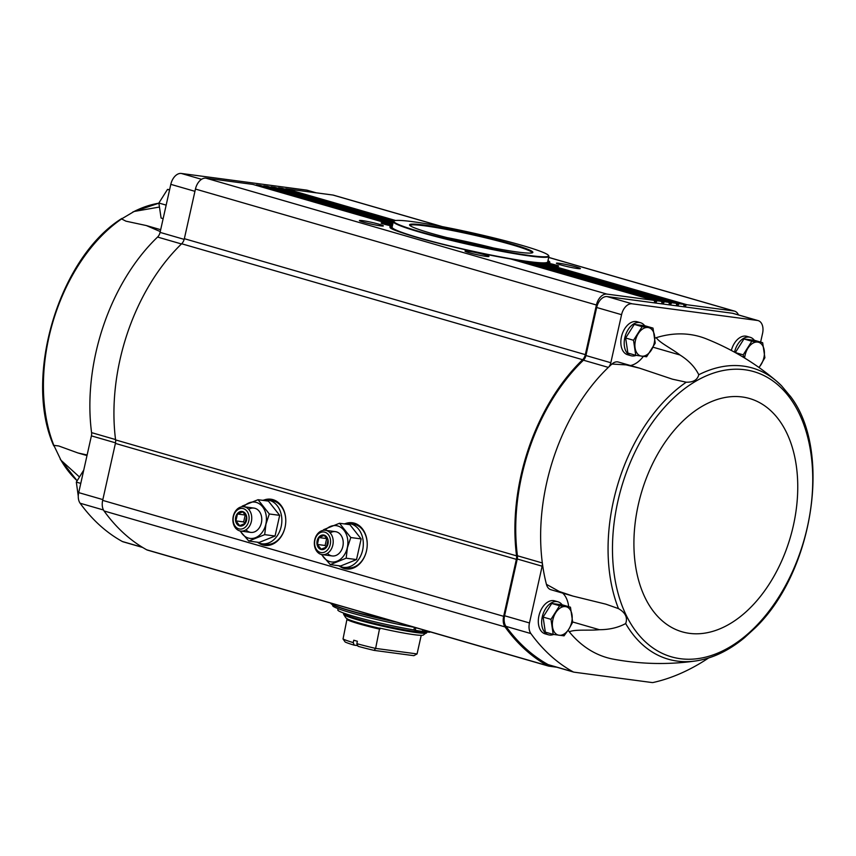 <?xml version="1.0" encoding="UTF-8"?>
<svg xmlns="http://www.w3.org/2000/svg" width="856" height="856" viewBox="0 0 856 856"><rect width="100%" height="100%" fill="white"/><g stroke="black" fill="none" stroke-linecap="round" stroke-linejoin="round"><path stroke-width="1.28" d="M569.283 631.814C575.093 629.16 588.575 630.776 599.414 629.706C609.397 629.684 618.15 627.63 625.672 623.553A151.555 97.017 106.1 0 0 695.832 660.939C668.408 664.855 640.951 664.277 613.485 659.195A167.091 106.957 -73.9 0 1 569.283 631.814A12.262 7.854 -73.9 0 1 568.223 630.091M698.774 374.735C695.008 367.085 688.748 360.504 679.985 354.994C671.628 348.499 659.602 342.785 656.252 337.671A167.091 106.957 -73.9 0 1 706.125 338.783C732.073 349.152 755.591 363.308 776.692 381.262A151.555 97.017 106.1 0 0 698.774 374.735C697.48 379.882 693.307 382.375 686.234 382.204A151.555 97.017 106.1 0 0 613.517 500.728A151.555 97.017 106.1 0 0 618.492 608.627L605.941 604.186L573.006 596.108L559.3 591.496L546.428 584.327A167.091 106.957 -73.9 0 1 542.33 562.97A6.741 4.323 -73.9 0 1 542.148 566.201L517.259 559L504.58 615.764A12.262 7.854 -73.9 0 0 505.992 626.367A263.669 168.782 -73.9 0 0 548.182 664.63A7.362 4.708 -73.9 0 0 548.803 664.898A7.362 4.708 -73.9 0 0 549.252 664.994M548.461 634.799L545.111 633.836A17.174 10.989 -73.9 0 1 538.916 615.881A17.174 10.989 -73.9 0 1 554.645 600.848L557.994 601.811A17.174 10.989 106.1 0 0 542.265 616.855A17.174 10.989 106.1 0 0 548.461 634.799A17.174 10.989 106.1 0 0 553.597 634.457M708.543 658.007A263.669 168.782 -73.9 0 1 653.192 682.489A7.362 4.708 -73.9 0 1 652.037 682.542L574.141 672.185A7.362 4.708 -73.9 0 1 573.702 672.099A7.362 4.708 -73.9 0 1 573.071 671.832A263.669 168.782 -73.9 0 1 530.88 633.568A12.262 7.854 -73.9 0 1 529.468 622.954L542.148 566.201M562.702 593.122A28.205 18.051 -73.9 0 1 568.684 606.679M573.006 596.108L550.868 589.709A12.262 7.854 -73.9 0 1 546.428 584.327M760.62 342.09L762.557 333.433A12.262 7.854 -73.9 0 0 758.127 320.604A12.262 7.854 -73.9 0 0 757.389 320.454L632.06 303.794A12.262 7.854 -73.9 0 0 621.563 314.687L610.82 362.73A6.741 4.323 -73.9 0 1 608.338 367.395A167.091 106.957 -73.9 0 0 542.33 562.97L517.431 555.769A6.741 4.323 -73.9 0 1 517.259 559M517.431 555.769A167.091 106.957 -73.9 0 1 583.439 360.194A6.741 4.323 -73.9 0 0 585.932 355.529L596.675 307.486A12.262 7.854 -73.9 0 1 607.172 296.593L655.15 302.971A1.23 0.781 -73.9 0 1 654.605 302.286L654.444 301.194A1.53 0.984 -73.9 0 0 653.856 300.349A1.53 0.984 -73.9 0 0 653.759 300.328L606.925 294.1A12.262 7.854 -73.9 0 0 596.418 305.004L585.322 354.641A7.362 4.708 -73.9 0 1 582.626 359.702A168.322 107.749 -73.9 0 0 516.564 555.854A7.362 4.708 -73.9 0 1 516.371 559.353L503.649 616.32A12.262 7.854 -73.9 0 0 505.051 626.902A264.9 169.563 -73.9 0 0 547.647 665.722A9.812 6.281 -73.9 0 0 548.482 666.075A9.812 6.281 -73.9 0 0 549.081 666.193L556.892 667.231M683.944 305.966L685.335 306.373L685.966 305.378A1.53 0.984 -73.9 0 1 686.983 304.747L733.817 310.974A12.262 7.854 -73.9 0 1 734.555 311.124A12.262 7.854 -73.9 0 1 738.461 314.922M685.335 306.373A1.23 0.781 -73.9 0 1 684.522 306.876L732.501 313.253A12.262 7.854 -73.9 0 1 733.239 313.414L758.127 320.604M677.995 305.399A1.23 0.781 -73.9 0 1 677.182 305.902L684.522 306.876A1.23 0.781 -73.9 0 1 683.976 306.191L683.816 305.089A1.53 0.984 -73.9 0 0 683.227 304.255A1.53 0.984 -73.9 0 0 683.131 304.233L679.632 303.773A1.53 0.984 -73.9 0 0 678.615 304.404L677.995 305.399L676.604 304.993M670.644 304.415A1.23 0.781 -73.9 0 1 669.841 304.929L677.182 305.902A1.23 0.781 -73.9 0 1 676.636 305.218L676.475 304.115A1.53 0.984 -73.9 0 0 675.887 303.281A1.53 0.984 -73.9 0 0 675.791 303.259L672.292 302.799A1.53 0.984 -73.9 0 0 671.275 303.431L670.644 304.415L669.264 304.019M663.304 303.441A1.23 0.781 -73.9 0 1 662.49 303.955L669.841 304.929A1.23 0.781 -73.9 0 1 669.296 304.244L669.125 303.142A1.53 0.984 -73.9 0 0 668.536 302.307A1.53 0.984 -73.9 0 0 668.45 302.286L664.952 301.815A1.53 0.984 -73.9 0 0 663.935 302.446L663.304 303.441L661.913 303.045M79.212 476.749L61.022 460.282L53.842 445.355L58.722 445.965L77.982 452.974L87.119 454.985M160.254 231.58L146.355 225.556L125.928 221.169L121.584 218.933L134.125 211.464L159.13 207.099M123.382 541.848A7.362 4.708 -73.9 0 1 122.943 541.762A7.362 4.708 -73.9 0 1 122.312 541.495A263.669 168.782 -73.9 0 1 80.122 503.232A12.262 7.854 -73.9 0 1 78.709 492.617L91.399 435.865A6.741 4.323 -73.9 0 0 91.571 432.633A167.091 106.957 -73.9 0 1 157.579 237.059L181.451 243.96M285.198 189.165A1.53 0.984 -73.9 0 1 286 188.812L332.845 195.029A12.262 7.854 -73.9 0 1 333.583 195.189L442.327 226.626M548.482 666.075L147.51 550.13A9.812 6.281 -73.9 0 1 146.676 549.787A264.9 169.563 -73.9 0 1 104.068 510.968A12.262 7.854 -73.9 0 1 102.667 500.375L115.4 443.419L516.371 559.353M252.969 184.447A1.53 0.984 -73.9 0 0 252.884 184.415A1.53 0.984 -73.9 0 0 252.788 184.393L205.954 178.166A12.262 7.854 -73.9 0 0 195.446 189.058L184.35 238.696A7.362 4.708 -73.9 0 1 181.654 243.767A168.322 107.749 -73.9 0 0 115.592 439.909A7.362 4.708 -73.9 0 1 115.4 443.419M277.858 188.192A1.53 0.984 -73.9 0 1 278.66 187.828L282.159 188.299A1.53 0.984 -73.9 0 1 282.255 188.32A1.53 0.984 -73.9 0 1 282.341 188.352M270.517 187.218A1.53 0.984 -73.9 0 1 271.32 186.854L274.819 187.325A1.53 0.984 -73.9 0 1 274.915 187.336A1.53 0.984 -73.9 0 1 275.001 187.368M263.166 186.234A1.53 0.984 -73.9 0 1 263.98 185.88L267.479 186.341A1.53 0.984 -73.9 0 1 267.564 186.362A1.53 0.984 -73.9 0 1 267.65 186.394M388.988 224.647L386.634 224.336L388.924 224.925M392.53 225.203L382.268 223.298L392.369 225.941M551.564 264.354L549.21 264.044L551.499 264.632M555.951 265.809L557.491 265.831L551.275 263.958L544.844 263.006L555.951 265.809M653.856 300.349L510.679 258.951C460.496 250.594 385.874 229.954 390.208 227.14A81.555 6.003 12.6 0 1 392.016 226.337L391.599 225.909A81.919 6.035 12.6 0 0 423.388 239.263A81.919 6.035 12.6 0 0 510.615 258.94L653.759 300.328M686.983 304.747L543.827 263.359A81.919 6.035 12.6 0 0 545.015 263.381L544.844 263.659M255.826 185.26A1.53 0.984 -73.9 0 1 256.629 184.907L260.128 185.367A1.53 0.984 -73.9 0 1 260.224 185.388A1.53 0.984 -73.9 0 1 260.31 185.42M655.963 302.468A1.23 0.781 -73.9 0 1 655.15 302.971L662.49 303.955A1.23 0.781 -73.9 0 1 661.945 303.259L661.784 302.168A1.53 0.984 -73.9 0 0 661.196 301.323A1.53 0.984 -73.9 0 0 661.1 301.312L657.601 300.841A1.53 0.984 -73.9 0 0 656.595 301.473L655.963 302.468L654.572 302.061M514.563 259.967L657.601 300.841M520.148 260.545L515.751 259.828A81.919 6.035 12.6 0 0 520.127 260.545L661.1 301.312M668.45 302.286L528.387 261.786A81.919 6.035 12.6 0 1 524.6 261.24L664.952 301.815M672.292 302.799L532.229 262.3A81.919 6.035 12.6 0 0 535.439 262.674L675.791 303.259M679.632 303.773L538.659 263.006A81.919 6.035 12.6 0 0 541.281 263.22L541.366 263.53M545.015 263.381A7.661 0.567 12.6 0 0 556.828 266.055A7.661 0.567 12.6 0 0 558.626 266.13A7.661 0.567 12.6 0 0 548.172 263.231A81.919 6.035 12.6 0 0 547.979 260.599M577.436 268.527A12.262 0.899 12.6 0 0 580.304 268.645A12.262 0.899 12.6 0 0 568.577 265.028A12.262 0.899 12.6 0 0 556.432 263.306A12.262 0.899 12.6 0 0 564.521 265.927A12.262 0.899 12.6 0 0 577.436 268.527M263.819 500.107A23.305 17.816 97.6 0 1 270.924 499.209A23.305 17.816 97.6 0 1 285.048 527.275A23.305 17.816 97.6 0 1 264.782 545.4A23.305 17.816 97.6 0 1 258.159 542.672M345.278 523.658A23.305 17.816 97.6 0 1 352.383 522.759A23.305 17.816 97.6 0 1 366.507 550.825A23.305 17.816 97.6 0 1 346.241 568.951A23.305 17.816 97.6 0 1 339.618 566.233M392.551 225.107A7.661 0.567 12.6 0 0 384.783 223.373A7.661 0.567 12.6 0 0 381.123 223.084A7.661 0.567 12.6 0 0 391.599 225.909M486.037 256.383A12.262 0.899 12.6 0 0 488.915 256.49A12.262 0.899 12.6 0 0 477.188 252.884A12.262 0.899 12.6 0 0 465.043 251.161A12.262 0.899 12.6 0 0 473.133 253.783A12.262 0.899 12.6 0 0 486.037 256.383M380.439 225.845A12.262 0.899 12.6 0 0 383.306 225.963A12.262 0.899 12.6 0 0 371.579 222.346A12.262 0.899 12.6 0 0 359.434 220.623A12.262 0.899 12.6 0 0 367.534 223.245A12.262 0.899 12.6 0 0 380.439 225.845M570.246 267.243A10.604 0.781 12.6 0 0 566.126 266.323M373.259 224.561A10.604 0.781 12.6 0 0 369.129 223.63M478.857 255.088A10.604 0.781 12.6 0 0 474.738 254.168M547.583 263.52L548.172 263.231M157.579 237.059A6.741 4.323 -73.9 0 0 160.072 232.393L170.804 184.35A12.262 7.854 -73.9 0 1 181.311 173.458L306.641 190.118A12.262 7.854 -73.9 0 1 307.379 190.278L316.164 192.814M631 355.721L627.651 354.748A17.174 10.989 -73.9 0 1 621.456 336.793A17.174 10.989 -73.9 0 1 637.196 321.76L640.545 322.733A17.174 10.989 106.1 0 0 624.805 337.767A17.174 10.989 106.1 0 0 631 355.721A17.174 10.989 106.1 0 0 636.147 355.368M731.345 350.457A17.174 10.989 -73.9 0 1 746.86 336.344L750.209 337.307A17.174 10.989 106.1 0 0 734.512 352.169M583.439 360.194L608.338 367.395A167.091 106.957 -73.9 0 1 611.922 364.046A12.262 7.854 -73.9 0 1 618.374 362.035L639.635 368.187L626.111 364.881L611.922 364.046M643.348 356.385A28.205 18.051 -73.9 0 1 630.498 365.544M654.883 338.248A12.262 7.854 -73.9 0 1 656.252 337.671M169.541 190.011L167.498 189.422L158.863 203.022L161.089 218.066L163.143 218.655M166.16 205.13L158.863 203.022M169.616 189.657L167.498 189.422M80.774 483.394L76.323 482.11L78.228 495.849M83.76 470.051L76.323 482.11M686.234 382.204L672.495 379.197L639.635 368.187M625.672 623.553C627.844 617.625 625.447 612.65 618.492 608.627M790.109 395.943C832.407 450.053 813.489 572.043 755.11 627.972L744.581 637.634C728.905 650.624 712.652 658.382 695.832 660.939M781.485 385.724L776.692 381.262A151.555 97.017 106.1 0 1 781.485 385.724L790.067 396.007M562.167 604.86A17.174 10.989 106.1 0 0 557.994 601.811M547.562 610.028A13.664 8.753 106.1 0 0 546.759 611.302M553.201 634.403L545.326 632.124L543.1 617.08L551.724 603.469L562.585 604.914L570.46 607.193L559.599 605.748L550.975 619.348L553.201 634.403L564.051 635.837L568.823 629.171L572.685 622.237L570.46 607.193M754.382 340.356A17.174 10.989 106.1 0 0 750.209 337.307M739.777 345.524A13.664 8.753 106.1 0 0 738.974 346.787M735.315 352.608L743.939 338.965L754.789 340.41L762.664 342.689L751.814 341.244L743.19 354.844L743.821 357.53M644.718 325.772A17.174 10.989 106.1 0 0 640.545 322.733M630.112 330.94A13.664 8.753 106.1 0 0 629.31 332.214M635.751 355.315L627.865 353.036L625.64 337.992L634.275 324.392L645.124 325.826L653 328.105L642.15 326.66L633.526 340.271L635.751 355.315L646.601 356.759L655.225 343.149L653 328.105M625.64 337.992L633.526 340.271M634.275 324.392L642.15 326.66M735.304 352.565L743.19 354.844M743.939 338.965L751.814 341.244M759.09 367.556L764.89 357.733L762.664 342.689M543.1 617.08L550.975 619.348M551.724 603.469L559.599 605.748M635.088 347.921A14.713 9.416 106.1 0 0 641.625 356.16A14.713 9.416 106.1 0 0 651.363 350.083A14.713 9.416 106.1 0 0 654.562 335.766A14.713 9.416 106.1 0 0 648.024 327.516A14.713 9.416 106.1 0 0 638.287 333.594A14.713 9.416 106.1 0 0 635.088 347.921M758.887 367.406A14.713 9.416 106.1 0 0 761.027 364.667A14.713 9.416 106.1 0 0 764.226 350.339A14.713 9.416 106.1 0 0 757.688 342.1A14.713 9.416 106.1 0 0 747.951 348.178A14.713 9.416 106.1 0 0 744.645 358.033M552.537 627.009A14.713 9.416 106.1 0 0 559.075 635.248A14.713 9.416 106.1 0 0 568.823 629.171A14.713 9.416 106.1 0 0 572.022 614.843A14.713 9.416 106.1 0 0 565.484 606.604A14.713 9.416 106.1 0 0 555.737 612.682A14.713 9.416 106.1 0 0 552.537 627.009M357.626 645.617L354.095 645.146L357.541 645.392M421.227 635.312L417.065 653.92L413.876 655.675L374.125 650.389A36.787 2.707 12.6 0 1 358.075 646.301L356.845 643.648L357.38 641.262A39.248 2.889 -167.4 0 1 353.753 640.213L353.228 642.599L354.159 644.942M353.228 642.599A39.248 2.889 12.6 0 1 343.031 638.983L345.161 642.011A36.787 2.707 12.6 0 0 354.095 645.146M356.845 643.648A39.248 2.889 12.6 0 0 375.624 648.409L374.125 650.389M417.065 653.92L375.624 648.409L379.679 628.058A39.858 2.932 -167.4 0 0 414.004 634.671A39.858 2.932 -167.4 0 0 423.335 635.045L427.262 632.017M343.031 638.983L347.097 618.631A39.858 2.932 -167.4 0 1 345.749 617.7L343.695 614.49A42.565 3.135 12.6 0 0 371.793 623.596A42.565 3.135 12.6 0 0 416.594 632.616A42.565 3.135 12.6 0 0 426.555 633.012M332.791 604.882L332.652 605.534A55.191 4.066 12.6 0 0 359.798 615.25A55.191 4.066 12.6 0 0 414.646 627.373M422.843 629.749L422.468 631.428A50.097 3.692 -167.4 0 1 415.256 630.316L413.887 629.92L414.465 627.341M415.256 630.316L415.845 627.716M413.887 629.92A49.177 3.617 -167.4 0 1 363.597 619.016A49.177 3.617 -167.4 0 1 337.82 609.943L338.109 608.637M430.504 631.963A49.177 3.617 -167.4 0 1 429.819 631.931M424.737 630.294L424.426 631.685A50.097 3.692 -167.4 0 0 429.755 632.242L429.862 631.771M424.426 631.685L422.532 631.14M257.185 542.169A22.074 16.885 -82.4 0 0 261.968 543.785A22.074 16.885 -82.4 0 0 281.164 526.622A22.074 16.885 -82.4 0 0 267.778 500.022A22.074 16.885 -82.4 0 0 262.739 500.332M285.776 521.315A22.074 16.885 -82.4 0 0 271.694 500.546L267.778 500.022M261.968 543.785L265.884 544.309A22.074 16.885 -82.4 0 0 284.887 527.938M243.65 506.72A18.308 13.996 97.6 0 1 260.245 504.462A18.308 13.996 97.6 0 1 265.852 524.15A18.308 13.996 97.6 0 1 254.275 538.082A18.308 13.996 97.6 0 1 240.418 531.02M248.689 509.341A12.262 9.384 97.6 0 1 258.63 510.583A12.262 9.384 97.6 0 1 261.39 522.856A12.262 9.384 97.6 0 1 245.972 529.811M240.033 530.945L248.807 541.056L264.686 534.647L265.949 524.172L269.308 513.975L258.041 499.711L242.162 506.121M258.041 499.711L268.41 501.092L279.677 515.355L275.054 536.027L259.165 542.437L248.807 541.056M275.054 536.027L264.686 534.647M279.677 515.355L269.308 513.975M242.719 511.588A7.362 5.628 97.6 0 1 245.019 523.69A7.362 5.628 97.6 0 1 235.614 520.972A7.362 5.628 97.6 0 1 242.719 511.588M237.465 514.007L242.762 511.867L246.517 516.628L244.977 523.519L239.68 525.648L235.924 520.897L237.465 514.007L245.191 515.034L243.65 521.925L235.924 520.897M243.371 508.646A10.379 7.939 97.6 0 1 246.624 525.723A10.379 7.939 97.6 0 1 233.346 521.882A10.379 7.939 97.6 0 1 243.371 508.646M244.987 506.977A12.262 9.384 97.6 0 1 251.504 520.833A12.262 9.384 97.6 0 1 240.697 531.062A12.262 9.384 97.6 0 1 233.014 517.677A12.262 9.384 97.6 0 1 243.928 506.752A12.262 9.384 97.6 0 1 244.987 506.977M243.65 521.925L244.923 523.54M338.644 565.73A22.074 16.885 -82.4 0 0 343.427 567.346A22.074 16.885 -82.4 0 0 362.623 550.173A22.074 16.885 -82.4 0 0 349.248 523.583A22.074 16.885 -82.4 0 0 344.208 523.893M367.235 544.865A22.074 16.885 -82.4 0 0 353.164 524.097L349.248 523.583M343.427 567.346L347.343 567.86A22.074 16.885 -82.4 0 0 366.357 551.499M325.109 530.271A18.308 13.996 97.6 0 1 341.715 528.013A18.308 13.996 97.6 0 1 347.311 547.701A18.308 13.996 97.6 0 1 335.734 561.643A18.308 13.996 97.6 0 1 321.888 554.581M330.149 532.892A12.262 9.384 97.6 0 1 340.1 534.133A12.262 9.384 97.6 0 1 342.849 546.417A12.262 9.384 97.6 0 1 327.431 553.372M321.503 554.495L330.266 564.618L346.156 558.198L347.418 547.722L350.778 537.525L339.511 523.262L323.622 529.671M339.511 523.262L349.869 524.642L361.136 538.905L356.524 559.578L340.635 565.987L330.266 564.618M356.524 559.578L346.156 558.198M361.136 538.905L350.778 537.525M324.178 535.139A7.362 5.628 97.6 0 1 326.478 547.241A7.362 5.628 97.6 0 1 317.073 544.523A7.362 5.628 97.6 0 1 324.178 535.139M318.924 537.557L324.221 535.428L327.976 540.179L326.436 547.07L321.139 549.21L317.383 544.448L318.924 537.557L326.65 538.585L325.109 545.486L317.383 544.448M324.831 532.197A10.379 7.939 97.6 0 1 328.083 549.274A10.379 7.939 97.6 0 1 314.805 545.433A10.379 7.939 97.6 0 1 324.831 532.197M326.446 530.527A12.262 9.384 97.6 0 1 332.963 544.395A12.262 9.384 97.6 0 1 322.156 554.624A12.262 9.384 97.6 0 1 314.484 541.227A12.262 9.384 97.6 0 1 325.398 530.303A12.262 9.384 97.6 0 1 326.446 530.527M325.109 545.486L326.393 547.091M412.699 221.683A79.276 5.842 -167.4 0 1 496.148 238.482A79.276 5.842 -167.4 0 1 548.471 255.43A79.276 5.842 -167.4 0 1 469.944 244.302A79.276 5.842 -167.4 0 1 394.145 220.934A79.276 5.842 -167.4 0 1 412.699 221.683M424.597 225.117A63.162 4.654 -167.4 0 1 495.324 239.573A63.162 4.654 -167.4 0 1 532.614 252.681A63.162 4.654 -167.4 0 1 470.201 243.136A63.162 4.654 -167.4 0 1 409.671 225.192A63.162 4.654 -167.4 0 1 424.597 225.117M548.471 255.43L548.803 255.944A79.715 5.874 -167.4 0 1 548.921 256.415A79.715 5.874 -167.4 0 1 469.837 244.752A79.715 5.874 -167.4 0 1 393.332 221.629A79.715 5.874 -167.4 0 1 393.632 221.255L394.145 220.934M548.921 256.415L547.68 261.957A79.715 5.874 -167.4 0 1 468.607 250.294A79.715 5.874 -167.4 0 1 392.091 227.182L393.332 221.629M410.035 225.588A62.542 4.601 -167.4 0 1 410.045 225.556A62.542 4.601 -167.4 0 1 424.918 225.845A62.542 4.601 -167.4 0 1 492.874 239.626A62.542 4.601 -167.4 0 1 532.122 252.841A62.542 4.601 -167.4 0 1 532.111 252.873M446.96 237.594A62.542 4.601 -167.4 0 1 493.602 248.015M60.273 459.276L77.04 480.665A151.555 97.017 -73.9 0 1 61.022 460.282M134.125 211.464A151.555 97.017 -73.9 0 1 158.874 203.193L132.873 211.956M53.842 445.355A151.555 97.017 -73.9 0 1 121.584 218.933M548.011 263.22L549.392 262.717A81.555 6.003 12.6 0 0 547.872 261.08M541.281 263.22L683.131 304.233M267.479 186.341L393.097 222.667L267.564 186.362M263.98 185.88L392.979 223.181M260.128 185.367L392.861 223.748L260.224 185.388M256.629 184.907L392.744 224.261M252.788 184.393L392.615 224.818L252.884 184.415M654.337 300.82L656.595 301.473M661.688 301.804L663.935 302.446M271.32 186.854L393.225 222.1M669.028 302.778L671.275 303.431M274.819 187.325L393.343 221.586L274.915 187.336M278.66 187.828L393.835 221.137M676.368 303.752L678.615 304.404M286 188.812L395.665 220.516M683.719 304.725L685.966 305.378M282.159 188.299L394.488 220.773L282.255 188.32M332.845 195.029L441.728 226.519M548.685 257.442L733.817 310.974M115.592 439.909L516.564 555.854M102.667 500.375L503.649 616.32M104.068 510.968L505.051 626.902M146.676 549.787L547.647 665.722M205.954 178.166L606.925 294.1M195.446 189.058L596.418 305.004M184.35 238.696L585.322 354.641M181.654 243.767L582.626 359.702M346.594 568.994A23.305 17.816 97.6 0 1 340.955 566.768M346.712 523.487A23.305 17.816 97.6 0 1 352.736 522.813M352.073 568.491A22.93 17.537 97.6 0 1 342.55 567.196M348.36 523.498A22.93 17.537 97.6 0 1 357.894 524.739M265.135 545.443A23.305 17.816 97.6 0 1 259.496 543.207M265.253 499.936A23.305 17.816 97.6 0 1 271.277 499.251M270.614 544.93A22.93 17.537 97.6 0 1 261.091 543.646M266.901 499.936A22.93 17.537 97.6 0 1 276.424 501.177M91.399 435.865L115.517 442.841M91.571 432.633L115.549 439.567M78.709 492.617L102.848 499.604M80.122 503.232L103.469 509.983M122.312 541.495L142.428 547.316M306.641 190.118L315.789 192.771M181.311 173.458L201.556 179.311M170.804 184.35L194.943 191.327M160.072 232.393L184.179 239.37M529.468 622.954L504.58 615.764M530.88 633.568L505.992 626.367M573.071 671.832L548.182 664.63M757.389 320.454L732.501 313.253M632.06 303.794L607.172 296.593M621.563 314.687L596.675 307.486M610.82 362.73L585.932 355.529M617.797 501.659A148.452 95.027 106.1 0 0 732.051 645.681A148.452 95.027 106.1 0 0 787.98 395.44A148.452 95.027 106.1 0 0 617.797 501.659M638.266 504.88A121.434 77.736 106.1 0 0 731.73 622.697A121.434 77.736 106.1 0 0 777.483 417.985A121.434 77.736 106.1 0 0 638.266 504.88M679.985 354.994L653.085 347.215M599.414 629.706L572.675 621.98M347.322 619.787A39.248 2.889 12.6 0 0 379.914 629.213M347.236 618.909A39.601 2.921 12.6 0 0 379.818 628.325M490.028 247.32A59.974 4.419 12.6 0 0 450.481 238.482M343.695 614.49L343.47 613.324A42.928 3.157 12.6 0 0 370.413 622.387A42.928 3.157 12.6 0 0 417.043 631.846A42.928 3.157 12.6 0 0 427.251 632.049M330.908 603.459A57.395 4.227 12.6 0 0 397.12 622.301L351.046 611.13L336.13 606.326L330.694 603.095A57.641 4.248 12.6 0 0 394.199 621.456M53.746 445.837C23.112 377.346 58.957 257.581 121.884 218.441M544.962 263.37L543.71 263.348M520.181 260.556L661.196 301.323M524.514 261.219L668.536 302.307M532.143 262.278L675.887 303.281M538.563 262.995L683.227 304.255M548.696 257.389L734.555 311.124M122.943 541.762L142.685 547.466M146.355 225.556L160.671 229.697M77.982 452.974L86.991 455.574M573.702 672.099L548.803 664.898M490.103 247.331L450.417 238.46M240.697 531.062L250.722 532.4M243.928 506.752L253.954 508.079M322.156 554.624L332.192 555.951M325.398 530.303L335.424 531.64M392.134 226.968L390.764 227.835M547.722 261.743L548.6 263.113"/></g></svg>
